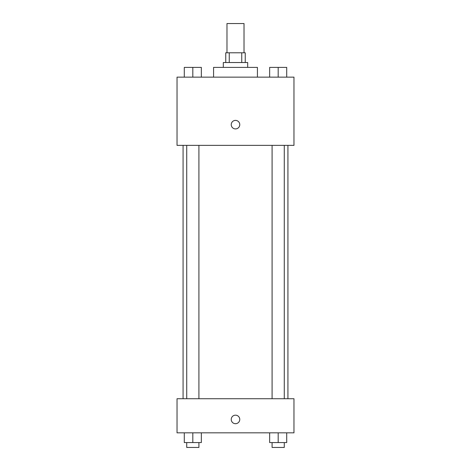 <?xml version="1.0" encoding="UTF-8"?>
<svg xmlns="http://www.w3.org/2000/svg" width="471" height="471" viewBox="0 0 471 471"><rect width="100%" height="100%" fill="white"/><g stroke="black" fill="none" stroke-linecap="round" stroke-linejoin="round"><path stroke-width="0.71" d="M244.025 52.787L244.025 23.55L226.975 23.55L226.975 52.787M229.247 62.531L229.247 52.787L225.756 52.787L225.756 62.531M229.247 52.787L245.244 52.787L245.244 62.531M241.753 62.531L241.753 52.787M223.319 67.4L223.319 62.531L247.681 62.531L247.681 67.4M257.425 77.144L257.425 67.4L213.575 67.4L213.575 77.144M177.031 77.144L293.969 77.144L293.969 145.362L177.031 145.362L177.031 77.144M231.237 124.656A4.263 4.263 0 0 1 237.631 120.965A4.263 4.263 0 0 1 237.631 128.347A4.263 4.263 0 0 1 231.237 124.656M177.031 398.725L293.969 398.725L293.969 432.831L177.031 432.831L177.031 398.725M235.5 423.694A4.263 4.263 0 0 1 231.809 417.3A4.263 4.263 0 0 1 239.191 417.3A4.263 4.263 0 0 1 235.5 423.694M269.653 432.831L269.653 442.575L286.709 442.575L286.709 432.831L286.709 442.575M278.184 442.575L278.184 432.831M284.272 442.575L284.272 447.45L272.091 447.45L272.091 442.575M184.291 432.831L184.291 442.575L201.347 442.575L201.347 432.831L201.347 442.575M192.816 442.575L192.816 432.831M198.909 442.575L198.909 447.45L186.728 447.45L186.728 442.575M269.653 77.144L269.653 67.4L286.709 67.4L286.709 77.144L286.709 67.4M278.184 77.144L278.184 67.4M284.272 67.4L272.091 67.4M184.291 77.144L184.291 67.4L201.347 67.4L201.347 77.144L201.347 67.4M192.816 77.144L192.816 67.4M198.909 67.4L186.728 67.4M287.928 398.725L287.928 145.362M183.072 398.725L183.072 145.362M272.091 145.362L272.091 398.725M284.272 145.362L284.272 398.725M198.909 398.725L198.909 145.362M186.728 398.725L186.728 145.362"/></g></svg>
